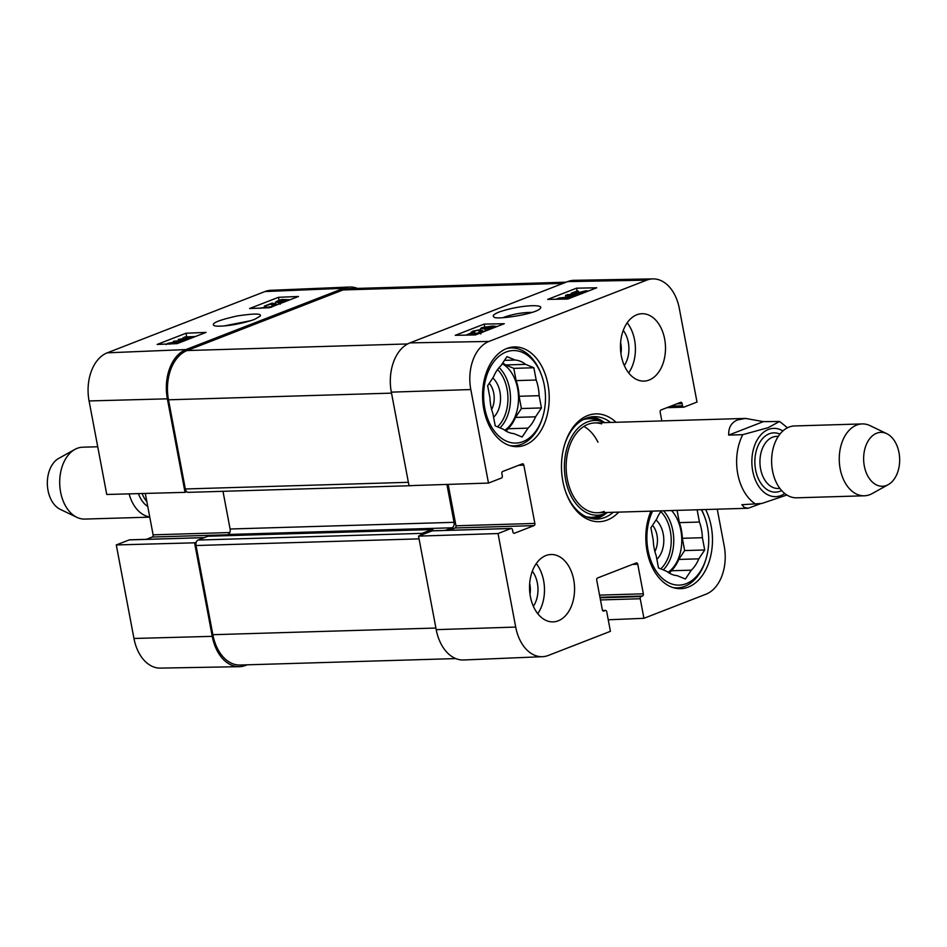 <?xml version="1.0" encoding="UTF-8"?>
<svg xmlns="http://www.w3.org/2000/svg" width="947" height="947" viewBox="0 0 947 947"><rect width="100%" height="100%" fill="white"/><g stroke="black" fill="none" stroke-linecap="round" stroke-linejoin="round"><path stroke-width="1.42" d="M566.164 282.182L349.254 288.657A40.449 27.013 88.3 0 0 343.063 289.936L187.08 350.544A40.449 27.013 88.3 0 0 168.483 399.8L185.328 488.972A4.498 3.007 88.3 0 0 188.358 492.345L412.324 485.657A4.498 3.007 -91.7 0 1 411.708 485.574M208.458 536.215A1.799 1.196 88.3 0 0 208.186 536.18A1.799 1.196 88.3 0 0 207.902 536.239L198.089 540.05A4.498 3.007 88.3 0 0 196.017 545.519L212.862 634.703A40.449 27.013 88.3 0 0 240.076 665.031L455.791 658.579M222.983 491.304L230.109 529.006A4.498 3.007 -91.7 0 1 228.038 534.487L224.96 535.682M420.231 535.469A4.498 3.007 -91.7 0 1 422.042 533.362L431.868 529.551A1.799 1.196 -91.7 0 1 432.14 529.491A1.799 1.196 -91.7 0 1 433.335 530.77M445.268 530.415L452.003 527.799A4.498 3.007 88.3 0 0 454.063 522.318L446.913 484.426M412.939 485.539A4.498 3.007 -91.7 0 1 412.324 485.657M97.73 446.759L82.649 447.209A35.95 24.018 88.3 0 0 77.145 448.345A35.95 24.018 88.3 0 0 74.86 449.423L58.714 458.395A26.966 18.005 88.3 0 0 47.35 484.237A26.966 18.005 88.3 0 0 60.229 509.344L76.896 517.346A35.95 24.018 88.3 0 0 84.792 519.074L149.768 517.145M74.86 449.423A35.95 24.018 88.3 0 0 59.72 483.858A35.95 24.018 88.3 0 0 76.896 517.346M129.112 493.872A35.95 24.018 88.3 0 0 149.721 516.908M760.394 503.745L748.177 508.255L744.283 507.426L741.868 504.704L761.85 503.473L786.874 495.009M728.717 435.099C728.397 427.523 731.404 422.445 737.713 419.864L745.49 418.42L763.377 421.628L779.594 421.474L767.993 427.713L742.756 434.673L728.717 435.099L763.377 421.628M876.721 433.205A26.966 18.005 -91.7 0 1 886.771 433.667A26.966 18.005 -91.7 0 1 899.65 458.774A26.966 18.005 -91.7 0 1 888.286 484.604A26.966 18.005 -91.7 0 1 864.587 467.345A26.966 18.005 -91.7 0 1 876.721 433.205M888.286 484.604L872.14 493.588A35.95 24.018 -91.7 0 1 864.351 495.79A35.95 24.018 -91.7 0 1 839.563 464.74A35.95 24.018 -91.7 0 1 856.704 425.061A35.95 24.018 -91.7 0 1 862.208 423.925A35.95 24.018 -91.7 0 1 870.104 425.665L886.771 433.667M864.351 495.79L796.711 497.814A35.95 24.018 -91.7 0 1 771.923 466.764A35.95 24.018 -91.7 0 1 789.064 427.073A35.95 24.018 -91.7 0 1 794.569 425.949L862.208 423.925M224.226 325.91L250.766 320.69M173.964 343.56L173.739 342.423L169.004 343.382L169.821 344.199M172.993 343.797L177.645 341.831L181.493 341.938M166.234 344.554L167.655 343.441L175.088 341.843L175.337 343.11L176.178 342.672M180.108 342.471L177.728 342.4L174.852 343.714M177.906 343.323L177.728 342.4M175.088 341.843L173.739 342.423M192.407 337.688L180.841 339.062L187.163 339.724M184.381 340.813L173.479 341.263L185.849 340.233M173.621 341.997L173.479 341.263M185.932 340.21L178.32 339.381L193.804 337.144M178.545 340.541L178.32 339.381M193.934 337.096L184.511 336.978L195.413 336.528M183.209 338.422L183.043 337.546M282.242 301.797L279.223 302.093C276.761 302.152 276.417 301.821 278.193 301.099L280.951 300.317L282.242 301.797M277.092 301.833L278.193 301.099L278.394 302.105M279.791 302.057L279.519 300.673M281.259 301.927L280.951 300.317M283.425 301.572L282.135 300.092L285.201 299.785C287.746 299.726 288.101 300.057 286.243 300.779L283.425 301.572M283.958 301.454L283.65 299.891M287.391 300.033L286.243 300.779M283.851 302.164L275.447 302.2L277.021 301.17L281.614 299.501L289.013 299.69L283.922 302.129M282.585 302.649L282.466 302.046M276.382 305.064L275.447 302.2M264.414 306.923L264.272 306.177L272.014 303.17L274.014 304.579M272.996 303.194L276.145 305.159M280.194 304.236L279.767 303.454L282.005 302.874M274.654 305.739L271.611 303.88L264.272 306.177M272.239 306.473L271.611 303.88L272.12 306.461M265.989 306.733L265.87 306.118M260.034 308.225L271.742 307.183M258.673 308.272L272.689 306.497M275.624 303.087L274.003 303.715M186.014 333.226L206.032 332.397L177.148 343.619L157.131 344.448L186.014 333.226L186.737 336.883M278.454 297.311L298.471 296.482L269.575 307.704L249.57 308.533L278.454 297.311L279.081 300.495M254.601 319.364L260.117 316.191C262.177 313.445 254.542 313.374 237.188 315.967C219.467 319.932 211.619 323.034 213.679 325.283C215.3 327.567 237.733 325.448 254.601 319.364M349.668 287.024L270.806 290.315A39.514 26.398 88.3 0 0 264.971 291.546L107.248 352.829A39.514 26.398 88.3 0 0 89.077 400.948L106.751 494.476L185.044 492.357L167.37 398.829A40.449 27.013 -91.7 0 1 185.967 349.573L343.69 288.29A40.449 27.013 -91.7 0 1 349.668 287.024A40.449 27.013 -91.7 0 1 357.493 288.421M185.044 492.357L186.737 491.694M196.266 542.158L194.573 542.82L116.28 544.939L133.953 638.467A39.514 26.398 88.3 0 0 160.327 668.109L239.236 666.676A40.449 27.013 -91.7 0 1 212.246 636.348L194.573 542.82M247.131 664.818L245.64 665.398A40.449 27.013 -91.7 0 1 239.236 666.676M116.28 544.939L129.266 539.897A1.799 1.196 -91.7 0 1 129.538 539.837A1.799 1.196 -91.7 0 1 129.822 539.885M146.323 539.34L152.289 537.02A1.799 1.196 88.3 0 0 153.106 534.83L145.293 493.434M529.669 583.518A18.573 12.406 -91.7 0 1 529.989 594.195M620.605 342.731A18.573 12.406 -91.7 0 1 620.924 353.409M652.53 525.289A18.573 12.406 -91.7 0 1 654.898 551.497M489.268 383.263A18.573 12.406 -91.7 0 1 491.635 409.483M506.834 348.472A48.984 32.719 -91.7 0 1 511.084 347.928A48.984 32.719 -91.7 0 1 541.246 374.42L541.672 375.604A46.285 30.92 -91.7 0 1 542.891 416.396A46.285 30.92 -91.7 0 1 491.256 426.399A46.285 30.92 -91.7 0 1 506.077 352.024A46.285 30.92 -91.7 0 1 541.672 375.604M542.891 416.396L542.536 417.591A48.984 32.719 -91.7 0 1 514.008 445.848A48.984 32.719 -91.7 0 1 509.735 445.552M701.561 509.652A48.984 32.719 -91.7 0 1 704.509 516.446L704.935 517.618A46.285 30.92 -91.7 0 1 706.154 558.422A46.285 30.92 -91.7 0 1 662.569 578.546A46.285 30.92 -91.7 0 1 652.601 511.108M706.154 558.422L705.799 559.618A48.984 32.719 -91.7 0 1 677.271 587.874A48.984 32.719 -91.7 0 1 672.997 587.578M502.881 317.695L504.064 317.198C513.523 313.99 522.851 312.38 532.072 312.38M594.029 518.956A51.233 34.222 88.3 0 0 606.909 512.765M604.198 422.35A51.233 34.222 88.3 0 0 590.975 416.94M604.813 422.622A47.397 31.665 88.3 0 0 601.783 421.451A47.397 31.665 88.3 0 0 564.436 468.789A47.397 31.665 88.3 0 0 604.541 513.807A47.397 31.665 88.3 0 0 604.754 513.724A47.397 31.665 88.3 0 0 607.501 512.457M601.582 423.865A44.935 30.02 88.3 0 0 566.176 468.729A44.935 30.02 88.3 0 0 604.198 511.416M597.995 442.213A44.935 30.02 88.3 0 0 583.885 426.41M493.612 417.284A23.071 15.412 88.3 0 0 492.783 377.971M506.314 431.228L507.971 428.742L528.035 428.139L522.14 437.017L513.925 433.619A36.85 24.61 -91.7 0 1 503.449 429.287L495.234 425.901L492.913 413.638A36.85 24.61 -91.7 0 1 489.954 397.977L487.646 385.713L493.529 376.847A36.85 24.61 -91.7 0 1 501.058 365.506L506.953 356.64L515.168 360.038L504.491 360.357M505.591 364.962L525.644 364.358L533.859 367.756L513.807 368.359L505.591 364.962A36.85 24.61 -91.7 0 0 502.715 363.021M519.074 396.272L539.139 395.68L541.447 407.944L521.395 408.536L519.074 396.272A36.85 24.61 -91.7 0 0 516.115 380.611L513.807 368.359M541.447 407.944L535.564 416.81L515.499 417.414L521.395 408.536M533.859 367.756L536.18 380.019L516.115 380.611M536.18 380.019A36.85 24.61 -91.7 0 1 539.139 395.68M535.564 416.81A36.85 24.61 -91.7 0 1 528.035 428.139M515.168 360.038A36.85 24.61 -91.7 0 1 525.644 364.358M515.499 417.414A36.85 24.61 -91.7 0 1 507.971 428.742M502.253 363.707A35.95 24.018 -91.7 0 1 518.483 396.272A35.95 24.018 -91.7 0 1 504.787 430.269M656.875 559.31A23.071 15.412 88.3 0 0 656.046 519.998M682.337 538.298L702.402 537.707L704.71 549.97L684.657 550.562L682.337 538.298A36.85 24.61 -91.7 0 0 679.378 522.637L677.069 510.374M669.588 573.255L671.245 570.769L691.298 570.165L685.403 579.031L677.188 575.646A36.85 24.61 -91.7 0 1 666.712 571.313L658.496 567.916L656.176 555.664A36.85 24.61 -91.7 0 1 653.217 540.003L650.909 527.739L656.804 518.861A36.85 24.61 -91.7 0 1 661.349 510.847M704.71 549.97L698.827 558.837L678.762 559.44L684.657 550.562M697.122 509.782L699.442 522.046L679.378 522.637M701.325 509.652A46.285 30.92 -91.7 0 1 704.935 517.618M699.442 522.046A36.85 24.61 -91.7 0 1 702.402 537.707M698.827 558.837A36.85 24.61 -91.7 0 1 691.298 570.165M678.762 559.44A36.85 24.61 -91.7 0 1 671.245 570.769M671.553 510.54A35.95 24.018 -91.7 0 1 668.049 572.296M582.298 293.392L579.351 293.712L585.447 292.232L584.619 291.345L579.114 292.351L576.782 293.665L571.017 293.357L576.759 291.131L578.333 291.108L573.728 292.895L576.699 293.073L585.98 290.765L588.241 291.084M579.363 293.712L579.114 292.351L578.546 294.434M576.924 294.458L576.782 293.665M571.23 294.564L571.017 293.357M578.51 292.067L578.333 291.108M579.481 294.41L579.351 293.712M556.611 299.228L558.848 298.021L573.61 296.529L565.537 295.428L567.584 294.635L579.682 294.41M565.88 297.311L565.537 295.428M578.215 294.979L568.295 295.168L575.231 296.139M573.089 296.967L560.008 298.305L570.118 298.127M568.65 298.696L556.552 298.921M473.263 334.978L472.186 333.664L475.205 333.427C477.69 333.427 478.034 333.794 476.258 334.504L474.873 334.954M477.359 333.758L476.258 334.504M471.204 335.013L470.99 333.877L471.926 335.001M467.262 335.096L470.99 333.877M470.564 333.664L471.653 333.013L479.004 333.415M466.042 335.108L470.481 333.249M482.449 332.456L480.413 330.917M480.638 332.894L480.425 331.391L478.78 330.219L474.21 331.119L474.648 331.959L472.991 332.539L471.215 332.172L472.873 331.13L480.295 329.639L482.84 331.71L489.457 329.461M480.898 333.995L479.253 332.835L477.584 332.989M474.364 331.959L474.849 333.036M473.121 333.226L472.991 332.539M482.698 331.639L482.473 330.432L482.84 331.71M486.509 328.396L482.662 328.195L483.278 327.603L491.185 326.585C495.151 326.561 496.228 326.822 494.417 327.39L486.509 328.396M482.662 328.195L483.278 327.603L483.408 328.349M495.103 326.904L494.417 327.39M492.511 328.278L485.03 328.976L480.579 328.491L481.916 327.615L492.677 326.005L497.116 326.49M567.798 299.027L547.697 299.394L576.581 288.172L596.681 287.805L567.798 299.027M576.581 288.172L577.125 291.12M565.821 297.015L564.767 297.429M475.358 334.942L455.27 335.309L484.154 324.087L504.254 323.72L475.358 334.942M484.154 324.087L484.651 326.822M499.057 312.048C493.92 314.203 492.18 315.753 493.849 316.724C493.032 320.607 536.925 314.108 540.358 308.272C544.442 304.023 519.631 304.887 499.057 312.048M652.957 278.892L574.048 280.324A40.449 27.013 88.3 0 0 567.644 281.602L409.933 342.885A40.449 27.013 88.3 0 0 391.336 392.141L409.009 485.669L488.486 483.077L470.813 389.548A39.514 26.398 -91.7 0 1 488.983 341.429L646.706 280.146A39.514 26.398 -91.7 0 1 652.957 278.892A39.514 26.398 -91.7 0 1 679.33 308.533L697.004 402.061L684.03 407.103A1.799 1.196 88.3 0 1 683.758 407.163A1.799 1.196 88.3 0 1 682.538 405.813L682.136 403.635A1.799 1.196 -91.7 0 0 680.929 402.286A1.799 1.196 -91.7 0 0 680.644 402.345L661.006 409.98A1.799 1.196 -91.7 0 0 660.177 412.17L661.835 420.918M624.31 365.542A23.971 16.016 88.3 0 0 623.256 330.408M628.69 372.905A33.701 22.515 88.3 0 0 627.186 322.797M533.374 606.329A23.971 16.016 88.3 0 0 532.321 571.207M537.754 613.692A33.701 22.515 88.3 0 0 536.262 563.583M436.212 629.66A40.449 27.013 88.3 0 0 463.628 659.976L542.489 656.685A39.514 26.398 -91.7 0 1 515.701 627.068L498.027 533.54L418.538 536.12L436.212 629.66L515.701 627.068M418.538 536.12L432.116 530.853A1.799 1.196 -91.7 0 1 432.388 530.793A1.799 1.196 -91.7 0 1 432.672 530.829M449.174 530.296L455.14 527.976A1.799 1.196 88.3 0 0 455.969 525.786L448.144 484.391M525.005 445.078A49.883 33.323 -91.7 0 1 517.37 446.641A49.883 33.323 -91.7 0 1 482.579 397.776A49.883 33.323 -91.7 0 1 514.399 346.933A49.883 33.323 -91.7 0 1 548.787 390.01A49.883 33.323 -91.7 0 1 525.005 445.078M705.633 509.522A49.883 33.323 -91.7 0 1 688.268 587.093A49.883 33.323 -91.7 0 1 680.633 588.667A49.883 33.323 -91.7 0 1 650.317 562.778A49.883 33.323 -91.7 0 1 650.956 511.155M558.209 620.818A33.701 22.515 -91.7 0 1 553.06 621.883A33.701 22.515 -91.7 0 1 529.551 588.868A33.701 22.515 -91.7 0 1 551.047 554.504A33.701 22.515 -91.7 0 1 574.284 583.612A33.701 22.515 -91.7 0 1 558.209 620.818M649.145 380.031A33.701 22.515 -91.7 0 1 643.984 381.096A33.701 22.515 -91.7 0 1 620.474 348.082A33.701 22.515 -91.7 0 1 641.971 313.717A33.701 22.515 -91.7 0 1 665.208 342.826A33.701 22.515 -91.7 0 1 649.145 380.031M564.317 445.611A51.233 34.222 -91.7 0 1 586.134 418.266A51.233 34.222 -91.7 0 1 593.982 416.656A51.233 34.222 -91.7 0 1 610.59 422.445M613.277 512.28A51.233 34.222 -91.7 0 1 597.036 519.063A51.233 34.222 -91.7 0 1 565.702 491.931M616.071 422.291A53.92 36.022 88.3 0 0 587.649 415.591A53.92 36.022 88.3 0 0 564.495 444.995A53.92 36.022 88.3 0 0 565.915 492.535A53.92 36.022 88.3 0 0 618.758 512.126M542.489 656.685A39.514 26.398 -91.7 0 0 548.325 655.454L610.424 631.318L606.731 611.774A1.799 1.196 88.3 0 0 605.524 610.424A1.799 1.196 88.3 0 0 605.251 610.484L603.807 611.04A1.799 1.196 -91.7 0 1 603.535 611.099A1.799 1.196 -91.7 0 1 602.328 609.75L596.728 580.168A1.799 1.196 -91.7 0 1 597.557 577.978L636.266 562.944A1.799 1.196 -91.7 0 1 636.538 562.885A1.799 1.196 -91.7 0 1 637.757 564.234L643.344 593.816A1.799 1.196 -91.7 0 1 642.516 596.006L641.072 596.563A1.799 1.196 88.3 0 0 640.243 598.753L643.936 618.308L608.246 619.776M717.246 509.178L724.218 546.052A39.514 26.398 -91.7 0 1 706.048 594.171L643.936 618.308M488.486 483.077L501.472 478.034A1.799 1.196 88.3 0 0 502.301 475.844L501.886 473.666A1.799 1.196 -91.7 0 1 502.715 471.476L522.353 463.852A1.799 1.196 -91.7 0 1 522.626 463.793A1.799 1.196 -91.7 0 1 523.833 465.143L534.854 523.431A1.799 1.196 -91.7 0 1 534.025 525.621L514.387 533.256A1.799 1.196 -91.7 0 1 514.103 533.303A1.799 1.196 -91.7 0 1 512.895 531.965L512.493 529.787A1.799 1.196 88.3 0 0 511.273 528.438A1.799 1.196 88.3 0 0 511.001 528.497L498.027 533.54M563.122 283.366L343.063 289.936M407.612 343.95L187.08 350.544M435.904 628.039L212.862 634.703M419.059 538.867L196.017 545.519M422.042 533.362L198.089 540.05M431.868 529.551L207.902 536.239M452.003 527.799L228.038 534.487M454.063 522.318L230.109 529.006M408.37 482.307L185.328 488.972M168.483 399.8L391.525 393.135M138.44 493.624A27.865 18.609 88.3 0 0 147.756 506.515M142.097 493.517A26.066 17.413 88.3 0 0 146.821 501.543M755.907 504.278A44.935 30.02 -91.7 0 1 742.756 434.673M784.755 493.505A34.151 22.811 -91.7 0 1 753.374 473.974A34.151 22.811 -91.7 0 1 768.431 429.441A34.151 22.811 -91.7 0 1 782.885 430.956M779.89 488.427L778.138 488.474A26.066 17.413 -91.7 0 1 760.157 465.96A26.066 17.413 -91.7 0 1 772.586 437.194A26.066 17.413 -91.7 0 1 776.576 436.378L778.327 436.318M781.618 490.534A29.653 19.816 -91.7 0 1 755.848 471.061A29.653 19.816 -91.7 0 1 769.26 433.797A29.653 19.816 -91.7 0 1 779.926 434.117M285.449 301.063L285.201 299.785M280.407 303.229L280.241 302.377M278.418 304.271L278.087 302.555M274.168 304.898L274.014 304.129M268.048 307.763L267.918 307.077M185.967 349.573L107.248 352.829M343.69 288.29L264.971 291.546M229.79 532.545L153.106 534.83M227.268 534.783L152.289 537.02M204.244 537.659L129.266 539.897M167.37 398.829L89.077 400.948M212.246 636.348L133.953 638.467M592.68 518.778A50.878 33.985 88.3 0 0 598.8 517.287A50.878 33.985 88.3 0 0 605.701 513.333M602.967 421.853A50.878 33.985 88.3 0 0 589.65 417.201M601.783 421.451L596.338 419.758A49.303 32.932 88.3 0 0 583.068 419.699M585.968 516.671A49.303 32.932 88.3 0 0 599.202 515.819A49.303 32.932 88.3 0 0 599.427 515.736M497.554 369.531A34.151 22.811 -91.7 0 1 497.506 426.837M499.105 367.566A35.95 24.018 -91.7 0 1 499.992 427.866M660.817 511.558A34.151 22.811 -91.7 0 1 660.781 568.863M663.527 510.788A35.95 24.018 -91.7 0 1 663.255 569.893M584.82 292.41L584.619 291.345M475.453 334.788L475.205 333.427M479.253 332.835L478.78 330.219M482.627 331.592L482.497 330.882M491.457 328.088L491.185 326.585M485.349 330.74L485.03 328.976M567.644 281.602L646.706 280.146M409.933 342.885L488.983 341.429M632.549 564.388L637.757 564.234M599.558 595.118L643.344 593.816M599.96 597.273L642.516 596.006M600.067 597.794L641.072 596.563M600.469 599.936L640.243 598.753M602.647 610.555L605.251 610.484M676.927 403.789L682.136 403.635M670.831 406.156L682.538 405.813M518.625 465.297L523.833 465.143M455.969 525.786L534.854 523.431M455.14 527.976L534.025 525.621M432.116 530.853L511.001 528.497M391.336 392.141L470.813 389.548M208.186 536.18L432.14 529.491M745.49 418.42L594.834 422.918M748.177 508.255L597.521 512.753M787.502 427.772L779.594 421.474M274.014 303.786L274.251 304.97M204.386 537.6L129.538 539.837M511.084 347.928L508.125 348.011M514.008 445.848L511.049 445.93M677.271 587.874L674.311 587.957M604.541 513.807L599.202 515.819M471.215 332.172L471.381 333.072M480.579 328.491L480.792 329.639M602.612 610.507L605.524 610.424M666.972 407.66L683.758 407.163M432.388 530.793L511.273 528.438"/></g></svg>
